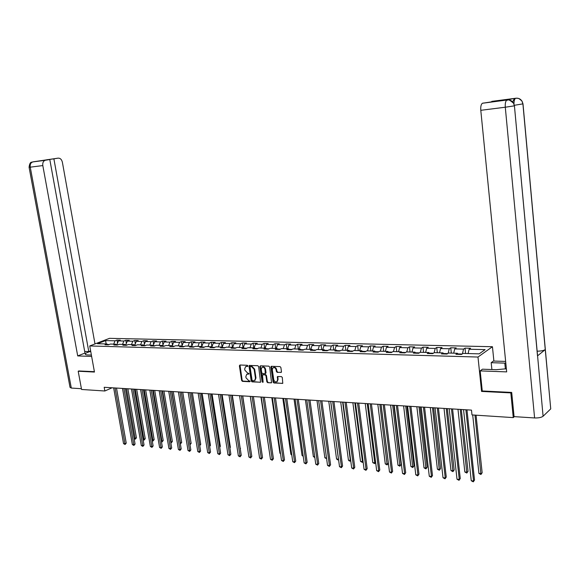 <?xml version="1.0" encoding="UTF-8"?>
<svg xmlns="http://www.w3.org/2000/svg" width="580" height="580" viewBox="0 0 580 580"><rect width="100%" height="100%" fill="white"/><g stroke="black" fill="none" stroke-linecap="round" stroke-linejoin="round"><path stroke-width="0.87" d="M247.841 365.893L247.268 365.291L239.953 365.008L239.395 365.799L241.628 380.516L242.44 381.372L249.741 381.741L250.132 381.198L248.617 380.545L246.014 377.819L245.833 376.587L246.739 374.274L248.791 374.064L248.987 373.556L247.464 372.911L244.869 370.185L244.68 368.952L245.623 366.603L247.631 366.408L247.841 365.893M280.872 372.534L281.474 371.722L280.865 367.459L280.017 366.589L271.208 366.321L270.911 367.06L273.107 382.118L273.941 382.988L282.779 383.337L282.308 377.493L281.459 376.623L277.479 376.536L277.574 379.791L276.863 381.705C275.369 382.205 274.325 381.51 273.731 379.603L272.288 369.685L273.064 367.72C274.543 367.263 275.565 367.974 276.138 369.844L276.377 371.504L277.218 372.375L281.373 372.273L277.218 372.375M482.255 390.891L481.574 391.427L510.828 392.892L513.264 417.607L514.329 416.643M481.574 391.427L477.985 357.041L89.74 345.948L109.497 338.336L492.442 346.717L477.985 357.041M79.018 370.903L78.198 371.236L94.46 372.048L89.74 345.948M78.198 371.236L81.555 389.477L104.857 390.992L112.092 387.781M513.264 417.607L471.997 414.917L471.482 410.118L104.19 387.288L104.857 390.992M258.637 366.567L257.81 365.712L249.298 365.443L249.001 366.183L251.22 381.009L252.039 381.865L260.579 382.213L258.637 366.567M260.449 365.813L268.823 366.147L269.664 367.01L271.585 382.771L267.67 382.67L266.844 381.799L265.952 375.731L265.118 374.868L262.45 374.832L263.102 381.858L262.914 382.358L262.117 381.807L259.869 366.618L260.449 365.813L259.869 366.618M465.015 348.116L463.565 349.102L454.735 348.892L456.206 347.913L450.747 347.79L449.261 348.761L440.59 348.558L442.09 347.587L436.733 347.464L435.225 348.428L426.706 348.225L428.228 347.268L422.965 347.144L421.428 348.101L413.061 347.906L414.613 346.956L409.444 346.833L407.885 347.782L399.663 347.587L401.237 346.644L396.154 346.528L394.574 347.464L386.498 347.268L388.092 346.34L383.097 346.224L381.488 347.152L373.556 346.963L375.173 346.043L370.257 345.926L368.633 346.847L360.832 346.659L362.471 345.745L357.642 345.637L355.997 346.543L348.326 346.361L349.986 345.455L345.238 345.346L343.577 346.253L336.037 346.071L337.712 345.173L333.043 345.064L331.361 345.955L323.945 345.781L325.641 344.89L321.052 344.788L319.348 345.673L312.055 345.499L313.765 344.614L309.256 344.513L307.538 345.39L300.36 345.223L302.086 344.346L297.649 344.244L295.916 345.114L288.855 344.948L290.602 344.078L286.23 343.983L284.483 344.846L277.537 344.68L279.299 343.817L275 343.723L273.238 344.578L266.401 344.411L268.17 343.563L263.943 343.462L262.167 344.31L255.439 344.15L257.23 343.309L253.061 343.215L251.27 344.056L244.651 343.896L246.449 343.055L242.353 342.961L240.548 343.795L234.037 343.643L235.843 342.816L231.811 342.722L229.992 343.548L223.583 343.396L225.402 342.57L221.43 342.483L219.602 343.302L213.288 343.15L215.122 342.33L211.207 342.243L209.373 343.055L203.152 342.911L204.994 342.099L201.137 342.012L199.295 342.816L193.169 342.671L195.018 341.867L191.226 341.779L189.37 342.577L183.338 342.439L185.201 341.642L181.46 341.555L179.59 342.345L173.652 342.207L175.522 341.417L171.84 341.33L169.962 342.12L164.111 341.975L165.989 341.2L162.356 341.113L160.471 341.888L154.708 341.758L156.593 340.982L153.018 340.895L151.126 341.671L145.442 341.533L147.334 340.764L143.811 340.685L141.911 341.453L136.315 341.315L138.214 340.554L134.741 340.474L132.834 341.236L127.31 341.105L129.224 340.344L125.795 340.264L123.888 341.018L118.443 340.895L120.357 340.141L116.986 340.061L115.065 340.808L105.596 340.583L97.484 343.715L106.981 343.969L105.016 344.738L108.409 344.832L110.367 344.056L115.826 344.201L113.868 344.977L117.312 345.071L119.263 344.295L124.801 344.44L122.851 345.223L126.346 345.317L128.289 344.535L133.915 344.687L131.972 345.47L135.51 345.564L137.453 344.781L143.159 344.933L141.215 345.724L144.811 345.818L146.747 345.027L152.54 345.18L150.604 345.977L154.258 346.079L156.179 345.274L162.059 345.433L160.138 346.238L163.843 346.34L165.757 345.528L171.724 345.687L169.817 346.499L173.572 346.601L175.486 345.789L181.54 345.948L179.633 346.767L183.454 346.869L185.353 346.05L191.501 346.216L189.609 347.036L193.488 347.144L195.38 346.318L201.623 346.485L199.737 347.318L203.681 347.42L205.559 346.586L211.903 346.753L210.032 347.594L214.027 347.703L215.898 346.862L222.343 347.029L220.48 347.877L224.547 347.993L226.403 347.137L232.95 347.311L231.094 348.167L235.226 348.283L237.068 347.42L243.723 347.601L241.882 348.464L246.079 348.573L247.914 347.71L254.671 347.891L252.844 348.761L257.107 348.877L258.926 348L265.8 348.188L263.987 349.066L268.322 349.182L270.128 348.297L277.102 348.486L275.312 349.37L279.712 349.493L281.503 348.602L288.601 348.79L286.825 349.682L291.298 349.805L293.074 348.906L300.288 349.102L298.526 350.001L303.079 350.124L304.833 349.218L312.171 349.414L310.423 350.327L315.056 350.45L316.796 349.537L324.256 349.74L322.531 350.654L327.236 350.784L328.962 349.863L336.552 350.066L334.841 350.994L339.626 351.125L341.33 350.189L349.051 350.392L347.362 351.335L352.234 351.465L353.916 350.523L361.775 350.733L360.1 351.676L365.059 351.813L366.727 350.864L374.716 351.074L373.071 352.031L378.116 352.169L379.755 351.212L387.889 351.429L386.265 352.394L391.399 352.531L393.022 351.56L401.302 351.785L399.692 352.756L404.927 352.901L406.522 351.922L414.947 352.147L413.373 353.126L418.695 353.271L420.268 352.285L428.845 352.51L427.293 353.51L432.716 353.655L434.26 352.654L443.004 352.887L441.474 353.894L446.999 354.046L448.514 353.031L457.417 353.271L455.916 354.286L461.542 354.438L463.028 353.423L479.16 353.851L485.126 349.617L469.133 349.24L470.576 348.246L465.015 348.116L465.588 353.488M462.166 354.017L457.888 353.901M462.412 353.844L463.565 349.102M453.676 353.169L454.735 348.892M457.417 353.271L458.222 354.351M447.629 353.626L443.475 353.51M448.137 353.285L449.261 348.761M439.517 352.799L440.59 348.558M443.004 352.887L443.823 353.959M433.361 353.242L429.33 353.133M434.115 352.749L435.225 348.428M425.611 352.43L426.706 348.225M428.845 352.51L429.678 353.575M419.347 352.865L415.447 352.756M420.326 352.285L421.428 348.101M411.952 352.067L413.061 347.906M414.947 352.147L415.795 353.198M405.594 352.488L401.802 352.386M406.761 351.93L407.885 347.782M398.533 351.705L399.663 347.587M401.302 351.785L402.158 352.821M392.08 352.125L388.397 352.031M393.436 351.574L394.574 347.464M385.345 351.357L386.498 347.268M387.889 351.429L388.767 352.459M378.798 351.77L375.231 351.676M380.335 351.226L381.488 347.152M372.389 351.016L373.556 346.963M374.716 351.074L375.601 352.103M365.755 351.415L362.297 351.328M367.466 350.885L368.633 346.847M359.651 350.675L360.832 346.659M361.775 350.733L362.667 351.748M352.937 351.074L349.58 350.98M354.815 350.545L355.997 346.543M347.137 350.342L348.326 346.361M349.051 350.392L349.957 351.4M340.337 350.733L337.082 350.646M342.374 350.219L343.577 346.253M334.827 350.015L336.037 346.071M336.552 350.066L337.466 351.067M327.954 350.4L324.8 350.313M330.15 349.892L331.361 345.955M322.726 349.696L323.945 345.781M324.256 349.74L325.184 350.726M315.781 350.074L312.714 349.986M318.123 349.573L319.348 345.673M310.822 349.377L312.055 345.499M312.171 349.414L313.106 350.4M303.811 349.747L300.839 349.668M306.298 349.262L307.538 345.39M299.113 349.073L300.36 345.223M300.288 349.102L301.23 350.074M292.037 349.435L289.159 349.356M294.662 348.95L295.916 345.114M287.6 348.761L288.855 344.948M288.601 348.79L289.558 349.762M280.459 349.124L277.668 349.044M283.221 348.645L284.483 344.846M276.269 348.464L277.537 344.68M277.102 348.486L278.067 349.45M269.069 348.812L266.358 348.739M271.962 348.348L273.238 344.578M265.125 348.167L266.401 344.411M265.8 348.188L266.764 349.138M257.868 348.515L255.236 348.442M260.884 348.058L262.167 344.31M254.156 347.877L255.439 344.15M254.671 347.891L255.649 348.834M246.841 348.217L244.296 348.145M249.98 347.768L251.27 344.056M243.353 347.587L244.651 343.896M243.723 347.601L244.702 348.536M235.995 347.92L233.523 347.855M239.25 347.478L240.548 343.795M232.725 347.304L234.037 343.643M232.95 347.311L233.936 348.246M225.315 347.637L222.923 347.572M228.687 347.202L229.992 343.548M222.263 347.029L223.583 343.396M222.343 347.029L223.336 347.957M214.81 347.355L212.483 347.289M218.283 346.927L219.602 343.302M211.946 346.796L213.288 343.15M211.207 342.243L211.917 346.767L212.904 347.674M204.464 347.072L202.21 347.014M208.039 346.651L209.373 343.055M201.768 346.615L203.152 342.911M201.623 346.485L202.63 347.391M194.278 346.796L192.096 346.738M197.954 346.383L199.295 342.816M191.748 346.434L193.169 342.671M191.501 346.216L192.517 347.115M184.244 346.528L182.135 346.47M188.029 346.122L189.37 342.577M181.881 346.245L183.338 342.439M181.54 345.948L182.555 346.847M174.37 346.26L172.318 346.209M178.241 345.861L179.59 342.345M172.159 346.064L173.652 342.207M171.724 345.687L172.746 346.579M164.64 345.999L162.661 345.948M168.606 345.607L169.962 342.12M162.581 345.883L164.111 341.975M162.059 345.433L163.089 346.318M155.063 345.745L153.142 345.695L154.708 341.758M159.116 345.354L160.471 341.888M152.54 345.18L153.569 346.057M145.624 345.492L143.891 345.549M149.756 345.107L151.126 341.671M143.876 345.441L145.442 341.533M143.159 344.933L144.195 345.803M136.322 345.238L134.77 345.404M140.541 344.861L141.911 341.453M134.734 345.194L136.315 341.315M133.915 344.687L134.951 345.549M127.158 344.991L125.787 345.252M131.457 344.621L132.834 341.236M125.729 344.955L127.31 341.105M124.801 344.44L125.846 345.303M118.124 344.745L116.921 345.064M122.503 344.382L123.888 341.018M116.856 344.716L118.443 340.895M115.826 344.201L116.877 345.056M109.228 344.505L107.59 344.462M113.673 344.15L115.065 340.808M106.14 343.947L105.596 340.583M106.981 343.969L108.032 344.817M510.828 392.892L511.393 392.413M493.892 361.064L492.442 346.717M468.096 353.553L469.133 349.24M117.515 343.121L116.986 340.061M126.353 343.447L125.795 340.264M135.307 343.788L134.741 340.474M144.398 344.136L143.811 340.685M153.62 344.491L153.018 340.895M162.98 344.853L162.356 341.113M172.477 345.231L171.84 341.33M182.12 345.622L181.46 341.555M191.907 346.013L191.226 341.779M201.84 346.427L201.137 342.012M222.133 347.029L221.43 342.483M232.507 347.304L231.811 342.722M243.049 347.579L242.353 342.961M253.75 347.862L253.061 343.215M264.625 348.152L263.943 343.462M275.681 348.45L275 343.723M286.904 348.747L286.23 343.983M298.316 349.051L297.649 344.244M309.916 349.356L309.256 344.513M321.712 349.668L321.052 344.788M333.696 349.986L333.043 345.064M345.883 350.313L345.238 345.346M358.281 350.639L357.642 345.637M370.895 350.973L370.257 345.926M383.721 351.313L383.097 346.224M396.771 351.661L396.154 346.528M410.053 352.017L409.444 346.833M423.567 352.372L422.965 347.144M437.32 352.734L436.733 347.464M451.327 353.111L450.747 347.79M247.812 366.19L245.71 366.56M246.855 374.209L248.965 373.846M239.997 365.008L242.136 380.262L242.94 381.111L250.111 381.473M249.603 365.385L251.72 380.748L252.539 381.604L260.268 382.285M250.509 366.575L250.111 367.133L252.061 380.154L252.626 380.748L254.598 380.574L255.468 378.276L254.142 369.351L251.517 366.611L250.69 366.48M254.932 380.393L255.969 378.015L255.468 378.276M251.01 366.321L252.017 366.364L254.642 369.098L255.969 378.015M271.266 382.851L267.67 382.67M262.501 374.803L265.618 374.608L266.445 375.47L267.337 381.538L268.17 382.401M260.369 366.364L262.61 381.546L263.081 382.126M265.024 369.416C264.473 367.582 263.465 366.872 262.022 367.292L261.239 369.257L261.754 372.73L262.58 373.592L265.256 373.629L265.024 369.416L265.524 369.163C264.966 367.329 263.965 366.618 262.515 367.038L262.131 367.234M265.698 373.397L266.031 372.643L265.538 372.904M265.524 369.163L266.031 372.643M273.209 367.64L273.557 367.459C275.036 367.01 276.058 367.713 276.631 369.583L276.87 371.243L277.711 372.113M277.153 381.546L278.067 379.523L277.574 379.791M277.798 376.449L278.067 379.523M271.512 366.248L273.601 381.85L274.434 382.72L282.438 383.423M134.082 438.386L136.43 437.842L127.861 388.76M136.43 437.842L135.292 439.19L126.462 388.673M135.292 439.19L134.125 438.639M115.057 387.962L124.947 443.787L123.54 443.635L113.651 387.875M116.5 388.049L126.237 443.12L124.947 443.787L125.077 444.483L123.54 443.635M126.237 443.12L125.077 444.483M90.727 351.407C87.761 352.198 85.963 352.988 85.34 353.778C84.956 354.46 85.767 354.851 87.776 354.945L91.394 355.076M90.632 350.864L88.776 351.589L53.882 158.84L58.138 158.137L32.922 161.863L45.109 160.312C43.253 161.131 42.492 162.886 42.811 165.576L30.254 167.163L71.296 388.056L81.41 388.709M84.687 351.451L88.776 351.589M46.958 159.884L42.833 160.421L49.793 159.514L84.984 353.075L77.706 355.917L42.811 165.576M91.64 356.439L77.706 355.917M94.99 343.925L62.379 162.24C61.669 159.449 60.255 158.079 58.138 158.137M71.296 388.056L70.02 387.338L29.087 167.286M49.793 159.514L45.458 160.232M46.929 159.746L53.882 158.84M78.865 370.968L94.388 371.671M32.465 161.972L45.109 160.312M537.471 354.714L543.09 416.244C541.379 417.498 538.552 418.064 534.593 417.948L514.076 416.628L511.698 392.428L482.263 390.963L480.175 370.895L482.459 369.192L496.248 369.692L506.376 368.771M505.818 363.16L491.195 362.681L493.377 361.05L505.651 361.427M480.175 370.895L506.681 371.889L480.791 110.309C480.545 106.568 481.096 104.219 482.429 103.254L502.041 100.238L491.811 101.377L516.004 98.216C518.549 97.991 520.535 98.948 521.964 101.101C517.65 96.976 517.505 98.731 516.7 98.237L515.997 98.216M491.891 369.532L491.195 362.681M550.623 407.624L545.258 349.595C543.641 350.603 540.937 351.132 537.145 351.19M543.09 416.244L550.652 408.958M514.409 105.705L537.5 355.881L545.258 349.595L522.921 103.994L521.964 101.101M512.676 101.957L514.395 98.426L505.905 100.13M507.377 99.941L505.782 100.151M534.593 417.948L505.289 107.22L514.351 105.85L513.604 103.298C512.176 100.84 510.081 99.724 507.319 99.956L507.21 99.963M143.042 439.292L145.232 438.726L136.684 389.303M145.232 438.726L144.087 440.089L135.292 389.216M144.087 440.089L143.115 439.698M152.134 440.22L154.157 439.633L145.638 389.861M154.157 439.633L153.004 440.996L144.246 389.774M153.004 440.996L152.236 440.778M123.924 388.513L133.784 444.729L132.356 444.577L122.496 388.426M125.367 388.6L135.075 444.055L133.784 444.729L133.907 445.433L132.356 444.577M135.075 444.055L133.907 445.433M132.922 389.071L142.752 445.686L141.303 445.534L131.471 388.984M134.357 389.158L144.036 445.005L142.752 445.686L142.868 446.39L141.303 445.534M144.036 445.005L142.868 446.39M161.363 441.155L163.205 440.546L154.715 390.427M163.205 440.546L162.052 441.924L153.33 390.34M162.052 441.924L161.487 441.866M170.723 442.105L172.383 441.474L163.93 391M172.383 441.474L171.231 442.859L162.545 390.913M171.231 442.859L170.846 442.823M180.228 443.069L181.7 442.409L173.275 391.58M181.7 442.409L180.54 443.809L171.897 391.493M142.049 389.637L151.844 446.658L150.379 446.498L140.577 389.55M143.477 389.731L153.127 445.969L151.844 446.658L151.953 447.368L150.379 446.498M153.127 445.969L151.953 447.368M151.315 390.217L161.073 447.644L159.587 447.485L149.821 390.123M152.736 390.304L162.349 446.948L161.073 447.644L161.175 448.354L159.587 447.485M162.349 446.948L161.175 448.354M160.711 390.797L170.44 448.645L168.925 448.478L159.196 390.702M162.132 390.891L171.702 447.941L170.44 448.645L170.527 449.362L168.925 448.478M171.702 447.941L170.527 449.362M189.87 444.048L191.146 443.366L182.758 392.167M191.146 443.366L189.986 444.773L181.388 392.087M170.252 391.391L179.938 449.659L178.408 449.493L168.715 391.297M171.666 391.478L181.199 448.949L179.938 449.659L180.025 450.377L178.408 449.493M181.199 448.949L180.025 450.377M199.643 444.954L200.731 444.338L192.386 392.769M200.731 444.338L199.752 445.65M179.938 391.993L189.588 450.689L188.029 450.522L178.379 391.899M181.344 392.08L190.842 449.971L189.588 450.689L189.66 451.414L188.029 450.522M190.842 449.971L189.66 451.414M209.554 445.846L210.46 445.317L202.152 393.378M210.46 445.317L209.663 446.535M189.769 392.609L199.375 451.733L197.794 451.559L188.188 392.508M191.168 392.696L200.622 451.008L199.375 451.733L199.433 452.458L197.794 451.559M200.622 451.008L199.433 452.458M219.624 446.738L220.342 446.317L212.07 393.994M220.342 446.317L219.719 447.361M199.752 393.226L209.307 452.791L207.705 452.617L198.143 393.124M201.144 393.312L210.555 452.059L209.307 452.791L209.365 453.524L207.705 452.617M210.555 452.059L209.365 453.524M229.839 447.637L230.362 447.325L222.14 394.617M230.362 447.325L229.912 448.086M209.887 393.856L219.399 453.864L217.768 453.69L208.256 393.755M211.272 393.943L220.632 453.132L219.399 453.864L219.443 454.604L217.768 453.69M220.632 453.132L219.443 454.604M240.221 448.55L232.355 395.255M240.533 448.354L240.258 448.818M220.182 394.494L229.644 454.959L227.991 454.785L218.522 394.393M221.56 394.581L230.869 454.22L229.644 454.959L229.673 455.706L227.991 454.785M230.869 454.22L229.673 455.706M250.756 449.464L242.737 395.901M230.637 395.147L240.04 456.068L238.365 455.895L228.955 395.038M232 395.234L241.265 455.322L240.04 456.068L240.062 456.815L238.365 455.895M241.265 455.322L240.062 456.815M250.255 396.365L258.535 451.03M241.258 395.807L250.611 457.2L248.907 457.018L239.547 395.698M242.614 395.893L251.821 456.438L250.611 457.2L250.618 457.953L248.907 457.018M251.821 456.438L250.618 457.953M260.949 397.032L269.417 452.132M252.054 396.481L261.341 458.345L259.608 458.157L250.306 396.372M253.395 396.56L262.537 457.576L261.341 458.345L261.333 459.099L259.608 458.157M262.537 457.576L261.333 459.099M271.802 397.706L279.915 453.205L280.466 453.255M280.539 453.727L279.915 453.205M263.015 397.155L272.238 459.505L270.483 459.316L261.246 397.046M264.349 397.242L273.434 458.729L272.238 459.505L272.223 460.266L270.483 459.316M273.434 458.729L272.223 460.266M282.83 398.387L290.885 454.314L291.704 454.401M291.798 455.09L290.885 454.314M274.151 397.851L283.315 460.687L281.525 460.498L272.353 397.742M275.478 397.931L284.497 459.904L283.315 460.687L283.286 461.455L281.525 460.498M284.497 459.904L283.286 461.455M294.038 399.084L302.035 455.445L303.115 455.561M303.224 456.344L302.035 455.445M285.476 398.554L294.567 461.89L292.748 461.695L283.649 398.438M286.788 398.634L295.742 461.1L294.567 461.89L294.524 462.659L292.748 461.695M295.742 461.1L294.524 462.659M305.421 399.794L313.352 456.598L314.715 456.736M314.824 457.526L313.352 456.598M296.982 399.272L306.001 463.108L304.159 462.912L295.126 399.156M298.287 399.352L307.161 462.311L306.001 463.108L305.95 463.884L304.159 462.912M307.161 462.311L305.95 463.884M316.999 400.512L324.858 457.765L326.511 457.939M326.62 458.729L324.858 457.765M308.683 399.997L317.623 464.348L315.752 464.152L306.791 399.881M309.974 400.077L318.775 463.543L317.623 464.348L317.557 465.131L315.752 464.152M318.775 463.543L317.557 465.131M328.758 401.244L336.552 458.954L338.445 459.15L330.665 401.36M338.582 459.766L337.596 459.853L336.552 458.954M338.35 459.933L338.495 459.113M320.573 400.736L329.44 465.61L327.533 465.407L318.659 400.62M321.856 400.816L330.578 464.79L329.44 465.61L329.36 466.4L327.533 465.407M330.578 464.79L329.36 466.4M340.714 401.991L348.435 460.165L350.356 460.361L342.649 402.107M350.733 460.745L349.479 461.071L348.435 460.165M350.248 461.143L350.654 460.136M332.673 401.49L341.453 466.893L339.51 466.683L330.723 401.367M333.935 401.57L342.577 466.066L341.453 466.893L341.359 467.683L339.51 466.683M342.577 466.066L341.359 467.683M352.872 402.745L360.513 461.39L362.464 461.586L354.844 402.868M363.073 461.564L362.348 462.383L360.513 461.39M362.348 462.383L363.022 461.173M344.969 402.252L353.662 468.198L351.69 467.988L342.99 402.128M346.224 402.332L354.779 467.357L353.662 468.198L353.553 468.995L351.69 467.988M354.779 467.357L353.553 468.995M365.233 403.513L372.795 462.637L374.782 462.84L367.234 403.637M375.623 462.39L374.644 463.637L372.795 462.637M374.644 463.637L375.601 462.209M357.483 403.027L366.082 469.524L364.08 469.307L355.467 402.904M358.723 403.107L367.183 468.676L366.082 469.524L365.958 470.322L364.08 469.307M367.183 468.676L365.958 470.322M377.812 404.296L385.279 463.906L387.302 464.109L388.353 463.282L381.024 404.492M388.353 463.282L387.15 464.913L379.842 404.42M387.15 464.913L385.279 463.906M370.214 403.825L378.718 470.866L376.674 470.648L368.155 403.695M371.432 403.897L379.798 470.01L378.718 470.866L378.573 471.678L376.674 470.648M379.798 470.01L378.573 471.678M390.601 405.087L397.974 465.196L400.033 465.407L401.077 464.565L393.834 405.289M401.077 464.565L399.866 466.211L392.667 405.217M399.866 466.211L397.974 465.196M383.162 404.63L391.565 472.243L389.492 472.018L381.075 404.499M384.366 404.702L392.638 471.373L391.406 473.055L389.492 472.018M392.638 471.373L391.406 473.055M403.608 405.899L410.894 466.509L412.982 466.719L414.011 465.87L406.863 406.101M414.011 465.87L412.8 467.538L405.71 406.029M412.8 467.538L410.894 466.509M396.343 405.449L404.637 473.635L402.527 473.411L394.212 405.311M397.532 405.522L405.696 472.758L404.463 474.454L402.527 473.411M405.696 472.758L404.463 474.454M416.846 406.718L424.031 467.842L426.155 468.06L427.17 467.197L420.116 406.921M427.17 467.197L425.959 468.879L418.985 406.855M425.959 468.879L424.031 467.842M409.755 406.283L417.941 475.056L415.787 474.824L407.588 406.145M410.923 406.355L418.977 474.172L417.745 475.875L415.787 474.824M418.977 474.172L417.745 475.875M430.309 407.559L437.4 469.205L439.56 469.423L440.553 468.553L433.608 407.762M440.553 468.553L439.343 470.25L432.491 407.697M439.343 470.25L437.4 469.205M423.407 407.131L431.476 476.499L429.287 476.267L421.203 406.993M424.56 407.203L432.499 475.6L431.259 477.325L429.287 476.267M432.499 475.6L431.259 477.325M444.019 408.407L450.993 470.583L453.197 470.808L454.176 469.93L447.332 408.617M454.176 469.93L452.958 471.641L446.238 408.545M452.958 471.641L450.993 470.583M437.305 407.994L445.251 477.971L443.026 477.732L435.058 407.856M438.436 408.066L446.259 477.064L445.02 478.804L443.026 477.732M446.259 477.064L445.02 478.804M457.975 409.277L464.841 471.989L467.081 472.221L468.038 471.33L461.31 409.487M468.038 471.33L466.82 473.055L460.237 409.415M466.82 473.055L464.841 471.989M451.458 408.871L459.273 479.464L457.011 479.225L449.174 408.733M452.574 408.943L460.266 478.551L459.026 480.305L457.011 479.225M460.266 478.551L459.026 480.305M472.693 414.961L478.928 473.425L481.204 473.657L482.147 472.751L476.049 415.178M482.147 472.751L480.929 474.498L474.991 415.113M480.929 474.498L478.928 473.425M465.87 409.77L473.555 480.994L471.25 480.748L463.543 409.625M466.965 409.835L474.527 480.059L473.287 481.835L471.25 480.748M474.527 480.059L473.287 481.835M246.993 366.161L246.493 366.408M248.146 373.81L247.638 374.064M242.94 381.111L242.44 381.372M242.136 380.262L241.628 380.516M239.902 365.552L239.395 365.799M252.539 381.604L252.039 381.865M251.72 380.748L251.22 381.009M249.501 365.929L249.001 366.183M254.642 369.098L254.142 369.351M252.017 366.364L251.517 366.611M267.337 381.538L266.844 381.799M266.445 375.47L265.952 375.731M265.618 374.608L265.118 374.868M263.248 374.499L262.755 374.76M262.61 381.546L262.117 381.807M276.87 371.243L276.377 371.504M276.631 369.583L276.138 369.844M277.697 376.993L277.211 377.254M274.434 382.72L273.941 382.988M273.601 381.85L273.107 382.118M271.411 366.806L270.911 367.06M30.254 167.163L29.08 167.243C30.044 159.971 32.56 162.994 32.56 161.951C30.704 162.762 29.935 164.495 30.254 167.163M482.683 103.168L507.304 99.956M514.395 98.426L515.808 98.245M513.604 103.298C506.173 96.918 508.239 101.261 506.862 100.065C505.572 101.036 505.049 103.421 505.289 107.22L480.791 110.309M505.39 368.981L504.803 363.109M522.993 103.856L514.337 105.299M482.429 103.254L507.108 99.985M513.981 104.132C513.96 101 514.489 99.064 515.577 98.317L514.163 98.506M250.821 366.364L250.313 366.618M255.099 380.306L254.598 380.574M265.749 373.368L265.256 373.629M277.356 381.437L276.863 381.705M85.463 354.474L85.34 353.778M550.732 408.878L523.008 103.979L522.203 101.529M537.573 355.815L514.424 105.835L513.822 103.762"/></g></svg>
